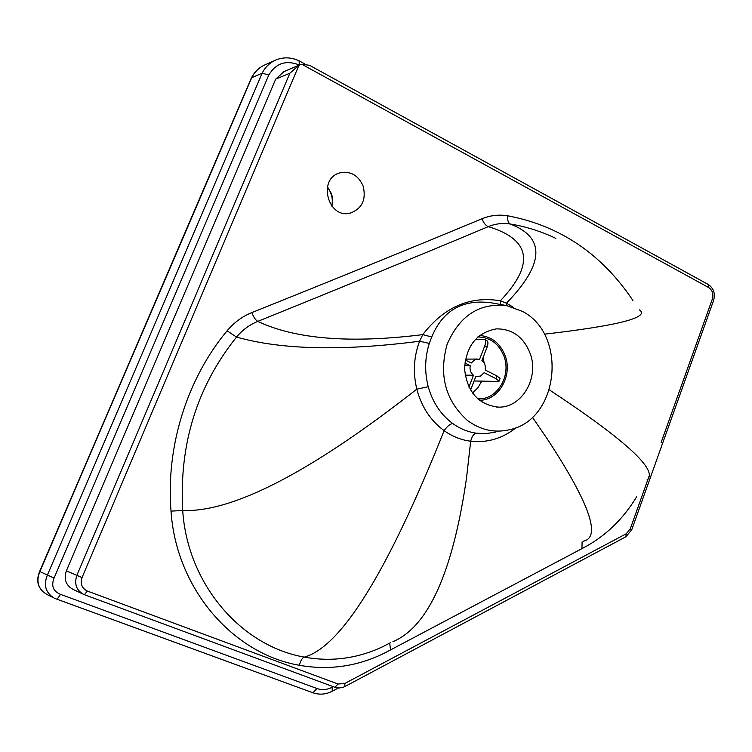 <?xml version="1.0" encoding="UTF-8"?>
<svg xmlns="http://www.w3.org/2000/svg" width="752" height="752" viewBox="0 0 752 752"><rect width="100%" height="100%" fill="white"/><g stroke="black" fill="none" stroke-linecap="round" stroke-linejoin="round"><path stroke-width="1.13" d="M390.382 642.753L382.806 646.673C357.548 658.564 331.369 662.042 304.278 657.116C240.706 645.93 187.427 583.759 182.708 510.514C179.07 444.282 197.005 386.472 236.523 337.075C242.445 329.978 249.523 324.751 257.757 321.386C340.195 288.072 417.05 256.488 488.292 226.634C495.408 223.711 502.731 222.836 510.251 224.011C526.08 226.606 541.28 231.39 555.841 238.384M513.654 307.436L506.444 303.197L500.362 300.791C469.944 295.743 444.075 307.023 422.774 334.631L419.616 341.22C413.779 356.551 412.848 372.531 416.805 389.169C311.074 471.955 233.045 512.403 182.708 510.514L171.024 511.116C176.043 588.327 232.396 653.714 299.352 665.294C331.303 670.906 361.693 665.783 390.542 649.916L389.743 643.345M390.542 649.916L581.945 548.631L582.104 541.844M495.427 432.156L485.83 433.613L476.213 433.18C467.81 431.949 459.97 428.725 452.685 423.498C440.785 414.643 432.635 402.376 428.236 386.716L416.805 389.169C421.505 406.86 430.614 420.688 444.122 430.652C452.366 436.508 461.22 440.033 470.686 441.227L470.686 441.227C487.512 443.013 502.731 438.435 516.333 427.503M392.92 641.691C428.292 626.745 452.826 572.225 466.503 478.131L470.686 441.236C471.842 436.555 473.685 433.876 476.213 433.18M583.308 541.214C601.506 537.37 589.455 503.22 547.146 438.773L532.378 417.2M649.615 474.719L630.279 528.853L626.256 533.741L344.792 683.483L338.08 684.029L87.382 591.063C81.874 588.308 80.088 583.806 82.053 577.564L298.976 65.217L301.825 64.258L708.685 287.555C712.445 290.197 713.676 294.013 712.36 299.005L661.13 442.477M363.169 186.158C366.346 199.553 362.135 208.501 350.526 213.013C328.051 219.622 317.118 178.638 339.895 172.875C350.564 170.817 358.319 175.244 363.169 186.158M54.069 578.062L268.793 75.031L262.147 73.179L47.404 575.083C43.296 585.263 45.684 593.008 54.558 598.329L57.086 599.25L60.555 594.362C53.204 591.335 51.042 585.902 54.069 578.062L39.865 571.576L251.723 77.729L262.147 73.179C264.967 67.548 269.056 63.375 274.414 60.649C282.508 56.889 290.742 56.945 299.108 60.827L299.277 65.086M82.908 594.033L73.273 589.512C65.95 585.507 63.647 579.303 66.355 570.881L275.693 79.139L289.877 73.207L76.826 575.468C74.072 584.078 76.422 590.423 83.886 594.503L84.45 594.719L87.382 591.063M283.974 71.6L275.693 79.139M298.976 65.217L289.877 73.207M708.685 287.555L708.224 284.472L309.542 65.292L301.825 64.258M251.253 78.208L251.723 77.729C254.505 72.183 258.547 68.056 263.839 65.368L265.776 64.503M39.63 571.464L39.865 571.576C35.823 581.578 38.173 589.201 46.915 594.437C38.014 589.079 35.579 581.428 39.63 571.464L251.309 78.067M530.235 353.628C539.4 378.002 521.625 408.204 498.256 407.123C478.432 404.689 467.208 392.018 464.576 369.1C466.043 346.042 476.618 332.638 496.292 328.887C512.309 328.737 523.627 336.99 530.235 353.628M632.902 300.452C601.694 253.885 559.93 225.656 507.619 215.777C507.365 220.148 508.249 222.893 510.251 224.011C545.632 237.623 544.363 264.018 506.444 303.197L506.152 305.509M507.619 215.777C498.858 214.376 490.323 215.373 482.013 218.747C483.621 222.968 485.707 225.6 488.292 226.634C530.903 239.531 534.916 264.243 500.362 300.791L500.653 304.513M482.013 218.747C410.836 248.329 334.104 279.612 251.817 312.597C253.565 317.109 255.548 320.042 257.757 321.386C295.451 339.208 350.46 343.617 422.774 334.631L431.733 336.99C442.655 310.557 462.377 299.136 490.887 302.736L490.896 302.736M428.236 386.716C424.485 371.986 424.842 357.557 429.317 343.41L419.616 341.22C342.583 351.193 281.549 349.802 236.523 337.075L227.095 330.814C187.38 378.359 165.741 445.964 171.024 511.116M429.317 343.41L431.733 336.99M467.359 420.387C445.438 400.572 438.67 375.295 447.045 344.548C459.369 315.774 479.212 302.793 506.585 305.594L522.142 311.253C567.901 334.255 559.215 419.663 509.715 429.683C494.59 433.218 480.481 430.116 467.359 420.387M475.255 339.453L484.41 339.331C485.848 340.205 485.971 342.367 484.777 345.817L487.117 347.01C488.274 343.673 488.189 341.53 486.864 340.581L484.495 339.359M465.272 360.001L471.25 363.009L474.85 359.653L479.588 359.306L484.777 345.817M468.91 387.13L473.469 375.248C470.62 372.86 469.539 369.674 470.216 365.707L464.614 365.698M470.216 365.707L464.83 363.009M499.112 381.057L500.08 378.519L496.912 375.906L495.897 378.585L484.147 372.691L480.462 376.103L475.828 376.423L470.62 390.015M495.897 378.585L499.046 381.208L498.068 381.433L474.08 380.982M487.117 347.01L481.938 360.49C484.767 362.887 485.848 366.055 485.181 370.003L496.912 375.906M465.14 375.145L473.469 375.248M479.579 335.467C491.752 336.482 500.315 343.326 505.259 355.997C512.779 375.897 498.52 400.59 479.372 400.28M477.783 336.962C490.201 337.159 498.971 343.683 504.075 356.533C511.36 375.737 497.335 399.528 478.864 398.814L477.586 398.776M483.01 357.708L484.222 363.15M481.797 381.123L477.849 387.816L472.482 393.08M299.352 665.294C300.546 660.717 302.182 657.991 304.278 657.116C341.399 646.795 388.013 571.313 444.122 430.652C447.017 426.497 449.865 424.109 452.685 423.498M251.817 312.597C242.238 316.489 233.994 322.561 227.095 330.814M581.945 548.631C604.411 537.135 622.637 519.886 636.615 496.884M646.993 479.973C658.818 470.667 626.294 440.653 549.439 389.921M639.529 309.89C649.822 317.541 618.088 325.644 544.354 334.198M276.181 59.85L263.839 65.368C258.35 68.15 254.185 72.38 251.328 78.039M268.793 75.031C275.928 63.271 285.939 59.878 298.835 64.841M333.239 686.661L332.074 687.281L332.262 691.229C325.889 694.491 319.44 695.008 312.935 692.771L57.133 599.259M332.074 687.281C327.045 689.857 322.025 690.27 317.006 688.531L312.935 692.771L54.558 598.329M317.006 688.531L60.555 594.362M344.792 683.483L344.914 686.529L343.542 687.149L339.208 688.014L334.913 687.281L84.497 594.738L334.913 687.281L338.08 684.029M82.053 577.564L66.355 570.881M630.279 528.853L631.699 529.869L625.861 536.796L626.256 533.741M631.727 529.803L713.601 300.396L712.36 299.005M331.933 206.255L332.619 201.733L332.14 196.206L331.378 193.527L327.43 186.731M299.193 60.874L304.804 63.948M338.344 687.995L332.403 691.154M83.886 594.503L84.468 594.729M625.861 536.796L345.027 686.463M708.309 284.519C713.686 288.289 715.462 293.534 713.639 300.274M282.846 72.079L298.76 65.321M331.717 205.982C333.239 199.421 331.782 193.114 327.355 187.069M349.172 213.286L350.526 213.013M498.256 407.123L496.085 407.02M506.585 305.594L490.887 302.736M46.915 594.437L53.439 597.755M475.743 376.658L477.351 376.677M465.441 359.118L477.407 359.042M478.864 398.814L477.567 398.767"/></g></svg>

